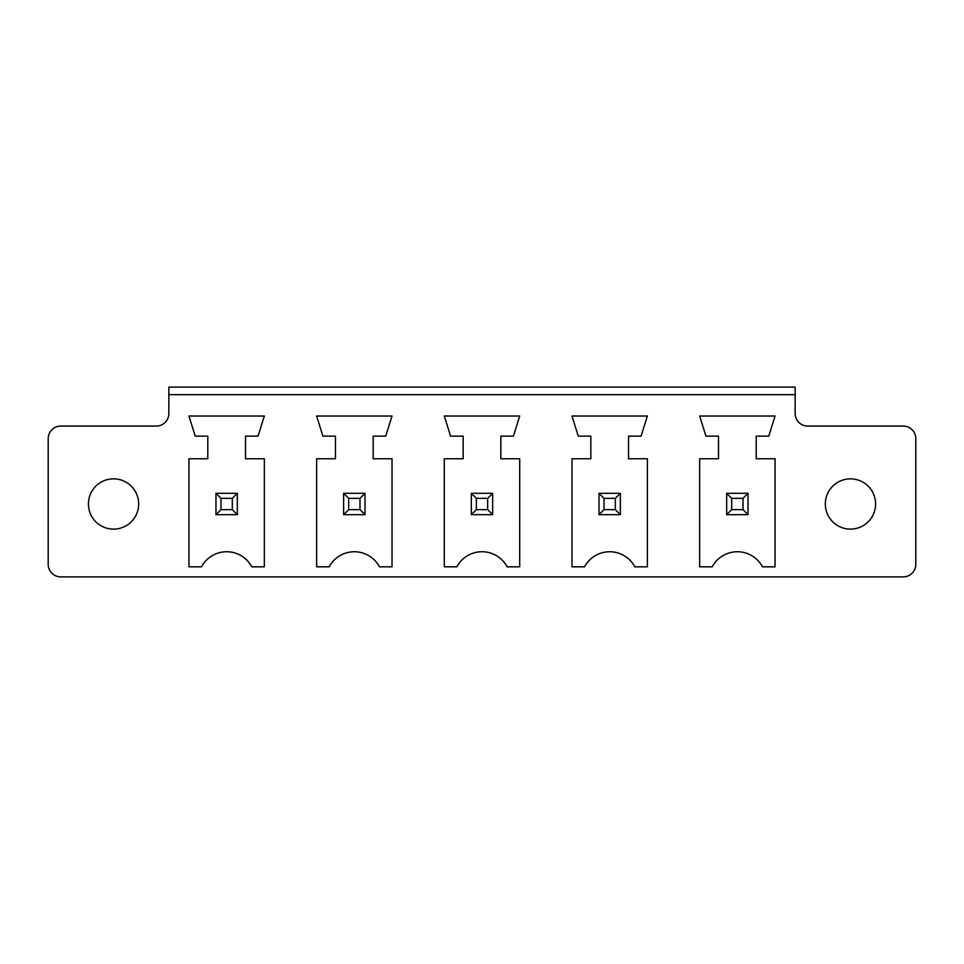 <?xml version="1.0" encoding="UTF-8"?>
<svg xmlns="http://www.w3.org/2000/svg" width="964" height="964" viewBox="0 0 964 964"><rect width="100%" height="100%" fill="white"/><g stroke="black" fill="none" stroke-linecap="round" stroke-linejoin="round"><path stroke-width="0.72" stroke-dasharray="4.82 3.62" d="M60.768 576.882L903.232 576.882A12.568 12.568 0 0 0 915.8 564.314L915.8 438.644A12.568 12.568 0 0 0 903.232 426.076L807.724 426.076A12.568 12.568 0 0 1 795.155 413.508L795.155 394.662L168.845 394.662L168.845 413.508A12.568 12.568 0 0 1 156.276 426.076L60.768 426.076A12.568 12.568 0 0 0 48.2 438.644L48.2 564.314A12.568 12.568 0 0 0 60.768 576.882M620.358 514.668L598.993 514.668L620.358 514.668L615.333 509.643L604.018 509.643L598.993 514.668L620.358 514.668L620.358 493.315L598.993 493.315L620.358 493.315L620.358 514.668L620.358 493.315L615.333 498.34L604.018 498.34L598.993 493.315L620.358 493.315M598.993 514.668L598.993 493.315M476.349 498.34L476.349 509.643L471.324 514.668L471.324 493.315L492.676 493.315L471.324 493.315L471.324 514.668L492.676 514.668L492.676 493.315L492.676 514.668L492.676 493.315L487.651 498.34L476.349 498.34L471.324 493.315L492.676 493.315M348.667 498.34L348.667 509.643L343.642 514.668L343.642 493.315L365.007 493.315L343.642 493.315L343.642 514.668L365.007 514.668L365.007 493.315L365.007 514.668L365.007 493.315L359.982 498.34L348.667 498.34L343.642 493.315L365.007 493.315M220.997 498.34L220.997 509.643L215.96 514.668L215.96 493.315L237.325 493.315L215.96 493.315L215.96 514.668L237.325 514.668L237.325 493.315L237.325 514.668L237.325 493.315L232.3 498.34L220.997 498.34L215.96 493.315L237.325 493.315M748.04 514.668L726.675 514.668L748.04 514.668L743.003 509.643L731.7 509.643L726.675 514.668L748.04 514.668L748.04 493.315L726.675 493.315L748.04 493.315L748.04 514.668L748.04 493.315L743.003 498.34L731.7 498.34L726.675 493.315L748.04 493.315M726.675 514.668L726.675 493.315M168.845 394.662L168.845 387.118L795.155 387.118L795.155 394.662L168.845 394.662L795.155 394.662M471.324 514.668L492.676 514.668L471.324 514.668L471.324 493.315M343.642 514.668L365.007 514.668L343.642 514.668L343.642 493.315M215.96 514.668L237.325 514.668L215.96 514.668L215.96 493.315M628.528 458.756L647.374 458.756L647.374 566.82L634.806 566.82A28.486 28.486 0 0 0 584.546 566.82L571.977 566.82L571.977 458.756L590.824 458.756L590.824 436.138L578.255 436.138L571.977 416.026L647.374 416.026L641.096 436.138L628.528 436.138L628.528 458.756M718.505 458.756L718.505 436.138L705.937 436.138L699.659 416.026L775.056 416.026L768.766 436.138L756.21 436.138L756.21 458.756L775.056 458.756L775.056 566.82L762.488 566.82A28.486 28.486 0 0 0 712.215 566.82L699.659 566.82L699.659 458.756L718.505 458.756M258.063 436.138L245.495 436.138L245.495 458.756L264.341 458.756L264.341 566.82L251.785 566.82A28.486 28.486 0 0 0 201.512 566.82L188.944 566.82L188.944 458.756L207.79 458.756L207.79 436.138L195.234 436.138L188.944 416.026L264.341 416.026L258.063 436.138M373.176 458.756L392.023 458.756L392.023 566.82L379.454 566.82A28.486 28.486 0 0 0 329.194 566.82L316.626 566.82L316.626 458.756L335.472 458.756L335.472 436.138L322.904 436.138L316.626 416.026L392.023 416.026L385.745 436.138L373.176 436.138L373.176 458.756M463.154 436.138L450.586 436.138L444.296 416.026L519.704 416.026L513.414 436.138L500.846 436.138L500.846 458.756L519.704 458.756L519.704 566.82L507.136 566.82A28.486 28.486 0 0 0 456.864 566.82L444.296 566.82L444.296 458.756L463.154 458.756L463.154 436.138M604.018 509.643L604.018 498.34M615.333 509.643L615.333 498.34M476.349 509.643L487.651 509.643L487.651 498.34M487.651 509.643L492.676 514.668M348.667 509.643L359.982 509.643L359.982 498.34M359.982 509.643L365.007 514.668M220.997 509.643L232.3 509.643L232.3 498.34M232.3 509.643L237.325 514.668M731.7 509.643L731.7 498.34M743.003 509.643L743.003 498.34M875.589 503.991A25.136 25.136 0 0 0 837.885 482.229A25.136 25.136 0 0 0 837.885 525.754A25.136 25.136 0 0 0 875.589 503.991M138.683 503.991A25.136 25.136 0 0 0 100.979 482.229A25.136 25.136 0 0 0 100.979 525.754A25.136 25.136 0 0 0 138.683 503.991"/><path stroke-width="1.45" d="M60.768 576.882L903.232 576.882A12.568 12.568 0 0 0 915.8 564.314L915.8 438.644A12.568 12.568 0 0 0 903.232 426.076L807.724 426.076A12.568 12.568 0 0 1 795.155 413.508L795.155 394.662L168.845 394.662L168.845 413.508A12.568 12.568 0 0 1 156.276 426.076L60.768 426.076A12.568 12.568 0 0 0 48.2 438.644L48.2 564.314A12.568 12.568 0 0 0 60.768 576.882M628.528 458.756L647.374 458.756L647.374 566.82L634.806 566.82A28.486 28.486 0 0 0 584.546 566.82L571.977 566.82L571.977 458.756L590.824 458.756L590.824 436.138L578.255 436.138L571.977 416.026L647.374 416.026L641.096 436.138L628.528 436.138L628.528 458.756M718.505 458.756L718.505 436.138L705.937 436.138L699.659 416.026L775.056 416.026L768.766 436.138L756.21 436.138L756.21 458.756L775.056 458.756L775.056 566.82L762.488 566.82A28.486 28.486 0 0 0 712.215 566.82L699.659 566.82L699.659 458.756L718.505 458.756M258.063 436.138L245.495 436.138L245.495 458.756L264.341 458.756L264.341 566.82L251.785 566.82A28.486 28.486 0 0 0 201.512 566.82L188.944 566.82L188.944 458.756L207.79 458.756L207.79 436.138L195.234 436.138L188.944 416.026L264.341 416.026L258.063 436.138M373.176 458.756L392.023 458.756L392.023 566.82L379.454 566.82A28.486 28.486 0 0 0 329.194 566.82L316.626 566.82L316.626 458.756L335.472 458.756L335.472 436.138L322.904 436.138L316.626 416.026L392.023 416.026L385.745 436.138L373.176 436.138L373.176 458.756M463.154 436.138L450.586 436.138L444.296 416.026L519.704 416.026L513.414 436.138L500.846 436.138L500.846 458.756L519.704 458.756L519.704 566.82L507.136 566.82A28.486 28.486 0 0 0 456.864 566.82L444.296 566.82L444.296 458.756L463.154 458.756L463.154 436.138M795.155 394.662L795.155 387.118L168.845 387.118L168.845 394.662M875.589 503.991A25.136 25.136 0 0 0 837.885 482.229A25.136 25.136 0 0 0 837.885 525.754A25.136 25.136 0 0 0 875.589 503.991M138.683 503.991A25.136 25.136 0 0 0 100.979 482.229A25.136 25.136 0 0 0 100.979 525.754A25.136 25.136 0 0 0 138.683 503.991M598.993 493.315L620.358 493.315L620.358 514.668L598.993 514.668L598.993 493.315L604.018 498.34L615.333 498.34L615.333 509.643L620.358 514.668M726.675 493.315L748.04 493.315L748.04 514.668L726.675 514.668L726.675 493.315L731.7 498.34L743.003 498.34L743.003 509.643L748.04 514.668M237.325 493.315L237.325 514.668L215.96 514.668L215.96 493.315L237.325 493.315L232.3 498.34L232.3 509.643L237.325 514.668M365.007 493.315L365.007 514.668L343.642 514.668L343.642 493.315L365.007 493.315L359.982 498.34L359.982 509.643L365.007 514.668M492.676 493.315L471.324 493.315L471.324 514.668L492.676 514.668L492.676 493.315L487.651 498.34L487.651 509.643L492.676 514.668M620.358 493.315L615.333 498.34M604.018 498.34L604.018 509.643L598.993 514.668M604.018 509.643L615.333 509.643M748.04 493.315L743.003 498.34M731.7 498.34L731.7 509.643L726.675 514.668M731.7 509.643L743.003 509.643M215.96 493.315L220.997 498.34L232.3 498.34M220.997 498.34L220.997 509.643L215.96 514.668M220.997 509.643L232.3 509.643M343.642 493.315L348.667 498.34L359.982 498.34M348.667 498.34L348.667 509.643L343.642 514.668M348.667 509.643L359.982 509.643M471.324 493.315L476.349 498.34L476.349 509.643L471.324 514.668M476.349 509.643L487.651 509.643M476.349 498.34L487.651 498.34"/></g></svg>
